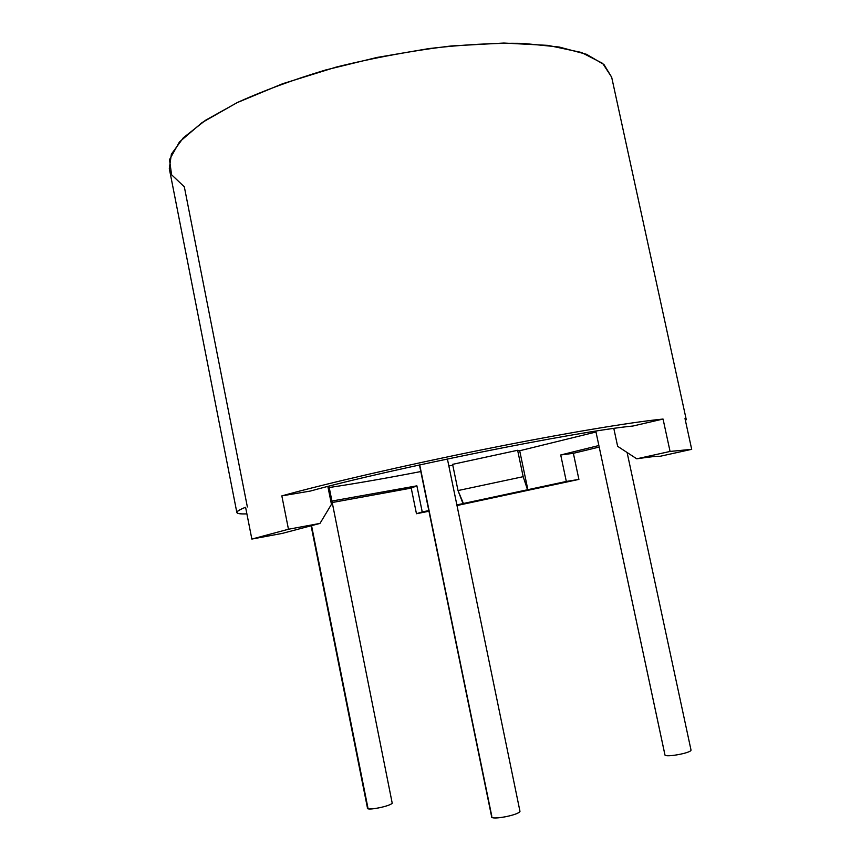 <?xml version="1.0" encoding="UTF-8"?>
<svg xmlns="http://www.w3.org/2000/svg" width="861" height="861" viewBox="0 0 861 861"><rect width="100%" height="100%" fill="white"/><g stroke="black" fill="none" stroke-linecap="round" stroke-linejoin="round"><path stroke-width="1.29" d="M611.633 77.016L686.217 419.447L685.474 420.728L686.228 419.49L685.001 418.586L691.695 449.324L670.073 451.444L663.056 419.049C631.339 422.127 562.577 433.589 484 449.388C405.456 465.177 326.222 483.516 281.838 495.882L288.467 529.246L251.853 539.072L245.589 507.258C239.509 509.669 236.592 511.423 236.85 512.51L169.305 168.616L171.382 154.13L183.35 137.782L205.542 120.249L237.571 102.416C263.466 90.674 292.826 79.858 325.641 69.978L376.935 57.461L428.972 48.571C463.024 44.611 494.257 42.878 522.692 43.373L559.176 47.021L586.492 54.297L603.97 64.543L611.676 77.21L602.668 63.391L581.433 52.456L548.091 45.385L503.879 43.05L451.293 45.956C413.151 50.519 374.793 57.558 336.242 67.072L282.591 83.732L236.893 102.75L202.001 122.628L179.432 141.968L169.509 159.629L171.576 174.751L184.319 186.805L247.365 506.957M236.85 512.51C237.184 513.64 240.531 514.092 246.892 513.877C234.031 514.351 233.589 512.144 245.589 507.258L251.853 539.072L282.419 533.368L319.98 523.413L331.453 504.342L327.858 486.443L331.453 504.342L319.98 523.413L288.467 529.246L319.98 523.413L282.419 533.368L251.853 539.072L288.467 529.246L281.838 495.882L310.434 491.039C388.86 469.148 577.957 431.178 632.996 426.012L663.056 419.049C631.339 422.127 562.577 433.589 484 449.388C405.456 465.177 326.222 483.516 281.838 495.882L310.434 491.039C388.86 469.148 577.957 431.178 632.996 426.012L663.056 419.049L670.073 451.444L636.753 458.816L670.073 451.444L691.695 449.324L685.001 418.586L686.228 419.49M329.225 487.52C356.357 483.441 386.88 478.113 420.814 471.548C386.88 478.113 356.357 483.441 329.225 487.52M448.861 465.984L452.778 465.188L448.861 465.984M452.606 464.337L517.633 450.281L519.689 450.755L595.984 432.007L519.689 450.755L517.633 450.281L452.606 464.337L458.02 490.555L463.433 503.556L456.9 504.901L527.911 489.92L519.689 450.755L527.911 489.92L566.323 481.45L578.904 479.405L573.372 453.316L599.202 447.063L573.372 453.316L560.715 454.974L573.372 453.316L578.904 479.405L566.323 481.45L560.715 454.974L566.323 481.45L462.981 503.577L458.02 490.555L523.176 476.682L517.633 450.281L523.176 476.682L527.589 489.92L523.176 476.682L458.02 490.555L452.606 464.337M613.807 428.444L617.638 446.31L636.753 458.816C649.754 456.868 657.46 456.039 659.86 456.341L691.695 449.324L659.86 456.341C657.46 456.039 649.754 456.868 636.753 458.816L617.638 446.31L613.807 428.444M598.869 445.524L560.715 454.974L598.869 445.524M411.224 488.101L332.238 502.523L411.224 488.101L416.466 513.737L428.961 511.23L416.466 513.737L411.224 488.101L416.885 485.83L331.937 501.037L416.885 485.841L422.234 511.908L416.466 513.737L428.821 510.595L422.224 511.918L416.885 485.83M457.019 505.525L578.904 479.405L457.019 505.525M627.109 452.509L691.017 750.049C691.62 752.923 664.821 757.831 664.929 754.839L595.801 431.135L664.918 754.688C663.831 757.949 691.587 753.02 691.017 750.049L627.109 452.509L691.017 750.049M447.408 458.967L519.979 811.374C518.344 815.464 488.348 820.673 491.814 816.282L419.705 464.897M328.956 486.164L392.229 803.248C389.301 806.735 363.407 811.342 367.862 807.586L311.521 525.501M519.979 811.374C518.634 815.066 491.534 820.307 491.663 816.863L419.458 464.951M392.229 803.248C389.829 806.262 367.303 810.836 367.518 808.264L311.069 525.608"/></g></svg>
